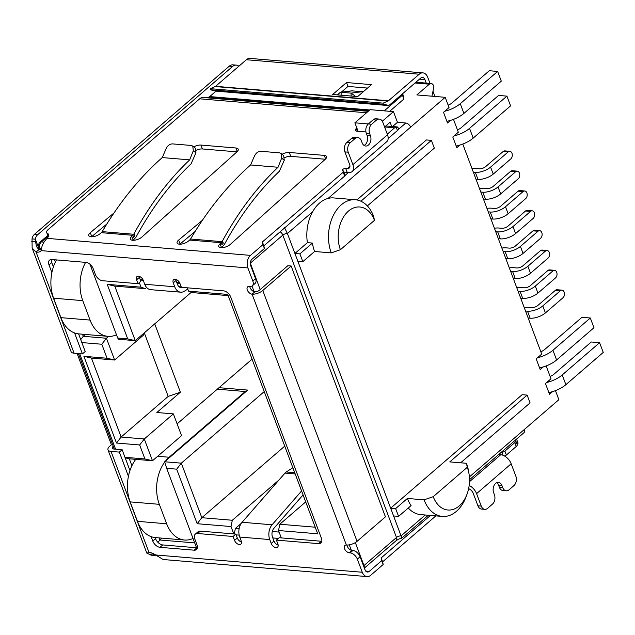 <?xml version="1.0" encoding="UTF-8"?>
<svg xmlns="http://www.w3.org/2000/svg" width="635" height="635" viewBox="0 0 635 635"><rect width="100%" height="100%" fill="white"/><g stroke="black" fill="none" stroke-linecap="round" stroke-linejoin="round"><path stroke-width="0.95" d="M382.318 121.237L393.454 111.625L370.118 109.672L354.894 122.817L368.348 123.944M393.454 111.625L397.47 122.317L405.805 123.015L398.328 129.476M466.439 463.28L467.289 467.289L433.237 496.681A28.123 19.177 94.8 0 0 450.199 510A28.123 19.177 94.8 0 0 467.225 493.625A28.123 19.177 94.8 0 0 468.924 473.321L468.479 470.789A34.981 23.852 94.8 0 0 466.439 463.28L449.77 461.891L527.145 395.097L522.145 394.684L390.652 508.183L297.831 261.231L302.831 261.652L314.595 251.492L331.264 252.889L340.416 249.722L374.467 220.329L373.618 216.329A34.981 23.852 94.8 0 0 355.354 199.747L333.692 197.929A34.981 23.852 94.8 0 0 328.065 198.43L410.599 127.183A4.572 2.746 -130.8 0 0 405.805 123.015M469.511 479.695L523.915 432.745A4.572 2.746 -130.8 0 0 524.256 429.562L469.384 476.925M516.541 439.103L518.073 443.167L517.001 444.095M392.597 126.532L397.47 122.317M117.705 338.042L118.602 339.265L135.271 340.662L114.768 286.115L145.272 288.671L141.041 287.171L107.204 284.337L127.706 338.884L117.705 338.042L89.964 264.231M141.041 287.171L139.327 282.607M179.475 282.472L176.697 282.242M142.804 279.408L140.025 279.17M187.293 287.822L188.547 291.147L192.778 292.64L228.155 295.608M315.206 527.201L279.821 524.24L278.519 530.519L317.69 533.797L227.711 294.426L188.547 291.147M278.519 530.519L281.297 537.901M236.141 534.876L239.189 535.13M272.804 537.948L278.384 538.417M233.791 533.924L231.013 526.542L232.323 520.263L201.819 517.708L197.183 523.708L231.013 526.542M196.532 547.759L166.68 468.328L176.681 469.162L197.183 523.708M81.852 342.575L101.798 344.241L107.061 358.243L83.891 356.306L116.491 443.032L139.66 444.968L144.923 458.97L124.976 457.303M450.572 120.364L447.524 122.999L443.508 112.3L449.04 107.521L445.206 97.314L416.87 94.94L429.331 84.193A4.572 3.119 -85.2 0 1 431.173 83.526A4.572 3.119 -85.2 0 1 433.562 85.693L433.927 86.662L431.935 96.203M127.706 338.884L135.271 340.662L191.445 292.171M252.055 359.18L177.117 423.862M284.734 446.135L201.819 517.708L181.316 463.161L164.648 461.772L247.698 390.08L219.035 387.683M176.681 469.162L181.316 463.161L264.239 391.589M144.923 458.97L152.487 460.748L181.554 435.658L173.363 413.885L144.296 438.975L121.126 437.031L168.188 396.407L180.396 392.192L154.718 323.874M180.396 392.192L156.861 412.504L173.363 413.885M433.237 496.681L424.085 499.84L407.416 498.451L395.653 508.603L390.652 508.183L401.066 535.892C402.05 538.051 402.058 538.71 401.098 537.869M428.323 515.255L401.717 538.194C400.233 538.353 398.367 539.178 396.145 540.663A4.572 2.746 49.2 0 0 396.494 537.48L363.966 565.555A4.572 2.746 49.2 0 1 364.212 567.674M55.348 262.033L54.491 259.755M82.479 334.208L83.272 336.304L80.724 339.59M114.768 286.115L107.204 284.337M180.023 283.662L177.141 283.424M143.351 280.599L140.264 279.813M279.106 532.09L272.288 531.519M239.125 528.741L235.394 528.431L234.244 533.964M164.648 461.772L166.68 468.328M157.988 542.377L159.829 539.996L194.715 542.917M131.913 465.717L129.318 458.811L125.174 457.835M161.981 538.139L159.829 539.996L159.044 537.893M139.66 444.968L144.296 438.975L152.487 460.748L129.318 458.811M116.491 443.032L121.126 437.031L91.456 358.084L83.891 356.306M91.456 358.084L114.625 360.021L143.693 334.931L143.256 333.772M107.061 358.243L114.625 360.021L106.434 338.249L101.798 344.241M85.415 334.454L83.272 336.304L106.434 338.249L108.601 336.383M391.692 126.46L390.112 122.237L384.596 127M358.084 131.302L354.894 122.817M328.065 198.43A34.981 23.852 94.8 0 0 312.642 211.741A34.981 23.852 94.8 0 0 307.403 242.657L294.902 253.452L287.417 233.521L284.52 227.711M168.188 396.407L144.304 332.859M408.289 508A34.981 23.852 94.8 0 0 420.68 514.612L442.349 516.422A34.981 23.852 94.8 0 0 466.36 496.046L467.225 493.625M555.458 390.628L558.864 399.693L524.256 429.562M552.537 391.628L549.489 394.264L545.465 383.564L551.005 378.785L546.171 365.935M543.25 366.935L540.202 369.562L536.186 358.87L541.718 354.092L462.78 144.066M459.859 145.066L456.811 147.693L452.787 137.001L458.327 132.223L453.493 119.372M410.599 127.183L445.206 97.314M367.363 205.938L434.324 148.145L431.403 140.367L426.403 139.946L356.886 199.946M146.629 287.496L145.272 288.671M232.323 520.263L279.035 479.941M305.697 501.904L279.821 524.24M241.237 523.383L235.394 528.431M393.573 515.961L398.574 516.382L411.075 505.587A34.981 23.852 94.8 0 1 407.416 498.451M431.403 140.367L360.91 201.216M527.145 395.097L530.074 402.876L460.653 462.796M297.831 261.231L294.902 253.452L299.903 253.873L312.404 243.078A34.981 23.852 94.8 0 0 314.595 251.492M307.403 242.657L312.404 243.078M395.653 508.603L398.574 516.382M299.903 253.873L302.831 261.652M340.416 249.722A28.123 19.177 -85.2 0 1 348.448 211.106A28.123 19.177 -85.2 0 1 374.467 220.329M468.924 473.321A28.123 19.177 94.8 0 0 467.289 467.289M355.354 199.747A34.981 23.852 94.8 0 0 332.724 216.702A34.981 23.852 94.8 0 0 331.264 252.889M424.085 499.84A34.981 23.852 94.8 0 0 442.349 516.422M509.826 151.313L504.825 150.892A4.12 2.81 94.8 0 0 503.166 151.495L508.167 151.916A4.12 2.81 -85.2 0 1 509.826 151.313A4.12 2.81 -85.2 0 1 512.255 154.408A4.12 2.81 -85.2 0 1 510.802 158.917L493.22 174.093L490.593 167.092A11.43 4.778 159.4 0 1 475.337 172.363L473.353 172.196M508.167 151.916L490.593 167.092M475.988 179.197L477.964 179.364A11.43 4.778 -20.6 0 0 493.22 174.093M472.051 168.735A12.573 5.255 159.4 0 1 476.234 168.513L479.488 168.783A4.572 1.913 -20.6 0 0 485.592 166.672L503.166 151.495M517.279 171.148L512.278 170.728A4.12 2.81 94.8 0 0 510.619 171.331L515.62 171.752A4.12 2.81 -85.2 0 1 517.279 171.148A4.12 2.81 -85.2 0 1 519.708 174.244A4.12 2.81 -85.2 0 1 518.255 178.752L500.674 193.921L498.046 186.92A11.43 4.778 159.4 0 1 482.79 192.199L480.806 192.032M515.62 171.752L498.046 186.92M483.441 199.033L485.418 199.2A11.43 4.778 -20.6 0 0 500.674 193.921M479.504 188.563A12.573 5.255 159.4 0 1 483.695 188.341L486.942 188.619A4.572 1.913 -20.6 0 0 493.046 186.507L510.619 171.331M524.74 190.984L519.74 190.564A4.12 2.81 94.8 0 0 518.081 191.167L523.081 191.587A4.12 2.81 -85.2 0 1 524.74 190.984A4.12 2.81 -85.2 0 1 527.169 194.08A4.12 2.81 -85.2 0 1 525.709 198.58L508.135 213.757L505.5 206.756A11.43 4.778 159.4 0 1 490.244 212.034L488.267 211.868M523.081 191.587L505.5 206.756M490.895 218.869L492.879 219.035A11.43 4.778 -20.6 0 0 508.135 213.757M486.958 208.399A12.573 5.255 159.4 0 1 491.149 208.177L494.395 208.447A4.572 1.913 -20.6 0 0 500.499 206.335L518.081 191.167M532.193 210.82L527.193 210.399A4.12 2.81 94.8 0 0 525.534 211.003L530.535 211.415A4.12 2.81 -85.2 0 1 532.193 210.82A4.12 2.81 -85.2 0 1 534.622 213.916A4.12 2.81 -85.2 0 1 533.162 218.416L515.588 233.593L512.953 226.592A11.43 4.778 159.4 0 1 497.697 231.87L495.721 231.704M530.535 211.415L512.953 226.592M498.348 238.704L500.332 238.871A11.43 4.778 -20.6 0 0 515.588 233.593M494.419 228.235A12.573 5.255 159.4 0 1 498.602 228.013L501.856 228.282A4.572 1.913 -20.6 0 0 507.952 226.171L525.534 211.003M539.647 230.648L534.646 230.235A4.12 2.81 94.8 0 0 532.987 230.83L537.988 231.251A4.12 2.81 -85.2 0 1 539.647 230.648A4.12 2.81 -85.2 0 1 542.076 233.751A4.12 2.81 -85.2 0 1 540.623 238.252L523.042 253.428L520.414 246.428A11.43 4.778 159.4 0 1 505.158 251.706L503.174 251.539M537.988 231.251L520.414 246.428M505.801 258.54L507.786 258.699A11.43 4.778 -20.6 0 0 523.042 253.428M501.872 248.071A12.573 5.255 159.4 0 1 506.055 247.848L509.31 248.118A4.572 1.913 -20.6 0 0 515.414 246.007L532.987 230.83M562.015 290.155L557.014 289.735A4.12 2.81 94.8 0 0 555.355 290.338L560.356 290.759A4.12 2.81 -85.2 0 1 562.015 290.155A4.12 2.81 -85.2 0 1 564.444 293.251A4.12 2.81 -85.2 0 1 562.983 297.751L545.409 312.928L542.774 305.927A11.43 4.778 159.4 0 1 527.518 311.206L525.542 311.039M560.356 290.759L542.774 305.927M528.169 318.04L530.154 318.206A11.43 4.778 -20.6 0 0 545.409 312.928M524.232 307.57A12.573 5.255 159.4 0 1 528.423 307.348L531.678 307.618A4.572 1.913 -20.6 0 0 537.774 305.506L555.355 290.338M554.561 270.32L549.561 269.899A4.12 2.81 94.8 0 0 547.902 270.502L552.902 270.923A4.12 2.81 -85.2 0 1 554.561 270.32A4.12 2.81 -85.2 0 1 556.982 273.415A4.12 2.81 -85.2 0 1 555.53 277.924L537.948 293.092L535.321 286.091A11.43 4.778 159.4 0 1 520.065 291.37L518.081 291.203M552.902 270.923L535.321 286.091M520.716 298.204L522.7 298.371A11.43 4.778 -20.6 0 0 537.948 293.092M516.779 287.734A12.573 5.255 159.4 0 1 520.97 287.512L524.216 287.79A4.572 1.913 -20.6 0 0 530.32 285.679L547.902 270.502M547.1 250.484L542.1 250.063A4.12 2.81 94.8 0 0 540.441 250.666L545.441 251.087A4.12 2.81 -85.2 0 1 547.1 250.484A4.12 2.81 -85.2 0 1 549.529 253.579A4.12 2.81 -85.2 0 1 548.076 258.088L530.495 273.264L527.868 266.263A11.43 4.778 159.4 0 1 512.612 271.534L510.627 271.367M545.441 251.087L527.868 266.263M513.263 278.368L515.239 278.535A11.43 4.778 -20.6 0 0 530.495 273.264M509.326 267.906A12.573 5.255 159.4 0 1 513.517 267.676L516.763 267.954A4.572 1.913 -20.6 0 0 522.867 265.843L540.441 250.666M135.739 459.351A34.298 23.384 94.8 0 0 130.159 501.888L137.47 521.335A34.298 23.384 94.8 0 0 155.369 537.591L184.539 540.028A34.298 23.384 -85.2 0 1 166.64 523.772L159.329 504.325A34.298 23.384 -85.2 0 1 164.735 462.026M550.116 376.436A6.858 2.865 -20.6 0 0 553.887 374.253L591.264 341.995L599.599 342.694L562.221 374.952A18.296 7.644 159.4 0 1 546.695 382.5M548.846 392.557A18.296 7.644 -20.6 0 0 565.88 384.675L603.25 352.417L599.599 342.694M540.837 351.742A6.858 2.865 -20.6 0 0 544.608 349.56L581.977 317.302L590.312 318L552.942 350.258A18.296 7.644 159.4 0 1 537.416 357.807M539.567 367.863A18.296 7.644 -20.6 0 0 556.593 359.981L593.971 327.724L590.312 318M165.481 461.058A34.298 23.384 -85.2 0 1 169.124 457.24L245.253 391.525L245.443 392.025M193.048 538.472A34.298 23.384 -85.2 0 1 184.539 540.028M217.289 389.184L245.253 391.525M448.159 105.172A6.858 2.865 -20.6 0 0 451.929 102.997L489.299 70.731L497.634 71.43L460.264 103.695A18.296 7.644 159.4 0 1 444.738 111.244M446.889 121.301A18.296 7.644 -20.6 0 0 463.915 113.411L501.293 81.153L497.634 71.43M457.438 129.865A6.858 2.865 -20.6 0 0 461.208 127.691L498.586 95.433L506.92 96.131L469.543 128.389A18.296 7.644 159.4 0 1 454.017 135.938M456.168 145.994A18.296 7.644 -20.6 0 0 473.202 138.112L510.572 105.855L506.92 96.131M116.483 334.788A34.298 23.384 -85.2 0 1 107.982 336.344A34.298 23.384 -85.2 0 1 90.075 320.088L82.764 300.641A34.298 23.384 -85.2 0 1 85.606 262.358M56.436 259.913A34.298 23.384 94.8 0 0 53.602 298.196L60.904 317.643A34.298 23.384 94.8 0 0 78.811 333.899L107.982 336.344M515.263 440.206A4.572 1.913 159.4 0 1 515.731 440.714L517.192 444.603A4.572 1.913 159.4 0 1 516.239 446.492L506.365 455.017A2.286 0.952 159.4 0 1 504.46 455.954M435.848 515.882L382.619 561.832L383.183 564.499L370.729 575.254A9.144 6.239 -85.2 0 1 367.038 576.588A9.144 6.239 -85.2 0 1 362.267 572.254L357.33 559.125A6.858 4.12 -130.8 0 0 350.139 552.879L349.306 552.807A4.572 2.746 49.2 0 1 345.035 549.704A4.572 2.746 49.2 0 1 344.861 545.457A4.572 2.746 49.2 0 1 346.385 545.028A8.001 3.342 -20.6 0 0 357.06 541.337L262.779 290.489A8.001 3.342 159.4 0 1 252.095 294.188A4.572 2.746 49.2 0 1 247.825 291.084A4.572 2.746 49.2 0 1 247.65 286.829A4.572 2.746 49.2 0 1 249.174 286.409L250.007 286.472A6.858 4.12 -130.8 0 0 252.301 285.837A6.858 4.12 -130.8 0 0 252.817 281.059L247.88 267.938A9.144 6.239 -85.2 0 1 250.492 255.381L262.953 244.626L262.39 241.959L343.217 172.18A2.286 0.952 -20.6 0 0 343.694 171.236A2.286 0.952 -20.6 0 0 342.94 170.847A2.286 0.952 159.4 0 1 342.186 170.458A2.286 0.952 159.4 0 1 343.249 169.1A2.286 0.952 159.4 0 1 345.71 168.458L347.377 168.593L349.925 166.394M365.958 131.961L356.87 131.199A4.572 1.913 159.4 0 1 355.354 130.421A4.572 1.913 159.4 0 1 356.306 128.532L356.862 128.056M368.919 110.704L208.145 97.25L202.835 97.465A9.144 6.239 94.8 0 0 199.676 98.806L48.093 229.648A6.858 2.865 -20.6 0 0 46.672 232.481A6.858 2.865 -20.6 0 0 47.371 233.235A11.43 4.778 159.4 0 1 48.53 234.49A11.43 4.778 159.4 0 1 47.069 238.355C43.482 242.038 41.529 246.134 41.204 250.634A11.43 6.866 49.2 0 1 40.751 251.095A11.43 6.866 49.2 0 1 36.084 252.047L32.147 248.055L32.02 238.911A6.858 4.675 -85.2 0 1 34.369 234.402L229.251 66.183A9.144 6.239 -85.2 0 1 232.934 64.841L236.268 65.119A9.144 6.239 -85.2 0 1 238.863 66.23M387.279 134.152L394.629 127.81L384.627 126.968M282.083 154.289A6.858 2.865 159.4 0 1 289.274 152.464L324.279 155.392A6.858 2.865 159.4 0 1 326.541 156.559A6.858 2.865 159.4 0 1 325.239 159.29L230.299 244.404A6.858 2.865 159.4 0 1 223.544 247.507A6.858 2.865 159.4 0 1 218.757 246.499A6.858 2.865 159.4 0 1 220.075 243.761L221.242 242.713L221.972 244.658L223.29 243.165L222.059 241.657L221.242 242.713L189.651 240.07L188.405 241.109A6.858 2.865 159.4 0 1 181.705 244.046A6.858 2.865 159.4 0 1 177.094 243.007A6.858 2.865 159.4 0 1 178.633 240.078L202.367 220.329M193.746 146.899A6.858 2.865 159.4 0 1 200.938 145.066L235.934 147.995A6.858 2.865 159.4 0 1 238.204 149.169A6.858 2.865 159.4 0 1 236.903 151.9L141.962 237.006A6.858 2.865 159.4 0 1 135.207 240.117A6.858 2.865 159.4 0 1 130.421 239.101A6.858 2.865 159.4 0 1 131.739 236.363L132.905 235.323L133.636 237.268L134.953 235.768L133.723 234.267L132.905 235.323L101.314 232.68L100.068 233.72A6.858 2.865 159.4 0 1 93.369 236.657A6.858 2.865 159.4 0 1 88.757 235.617A6.858 2.865 159.4 0 1 90.297 232.688L114.03 212.939M156.067 555.506A6.858 4.675 -85.2 0 1 155.17 555.554L151.836 555.276A6.858 4.675 -85.2 0 1 150.844 555.03L146.812 553.109L149.042 552.569A11.43 6.866 49.2 0 1 155.591 554.958L163.163 559.514L367.038 576.588M357.33 559.125L360.101 556.736L365.038 569.865A4.572 3.119 -85.2 0 0 367.427 572.032A4.572 3.119 -85.2 0 0 369.268 571.365L381.722 560.61L383.183 564.499M381.722 560.61L381.159 557.943L382.619 561.832M381.159 557.943L430.411 515.429M511.175 463.78L515.858 476.226A6.858 4.675 -85.2 0 1 513.898 485.64L509.056 489.823A6.858 4.675 -85.2 0 1 506.286 490.823A6.858 4.675 -85.2 0 1 502.706 487.569L501.975 485.632A6.858 4.675 -85.2 0 0 498.396 482.378A6.858 4.675 -85.2 0 0 493.959 485.704A6.858 4.675 -85.2 0 0 493.673 492.8L494.403 494.744A6.858 4.675 -85.2 0 1 492.442 504.158L487.601 508.341A6.858 4.675 -85.2 0 1 484.83 509.341A6.858 4.675 -85.2 0 1 481.251 506.095L476.575 493.649L511.175 463.78A9.946 5.969 -130.8 0 0 500.745 454.716L499.078 454.573A2.286 0.952 159.4 0 1 498.705 454.501M469.17 485.465A9.946 5.969 49.2 0 1 476.575 493.649M481.251 506.095L477.917 505.809L473.242 493.371A5.374 3.223 -130.8 0 0 468.622 488.688M501.388 452.183A2.286 0.952 159.4 0 1 501.848 452.183L503.007 455.255M506.365 455.017L504.904 451.128A2.286 0.952 159.4 0 1 501.848 452.183M504.904 451.128L514.779 442.603L516.239 446.492M515.731 440.714A4.572 1.913 159.4 0 1 514.779 442.603M325.295 159.242L290.735 156.353A6.858 2.865 -20.6 0 0 284.686 157.615M195.12 231.465L180.094 243.967A6.858 2.865 -20.6 0 0 179.824 244.205M190.54 239.022L222.059 241.657A320.111 218.265 -85.2 0 1 222.456 240.951C238.347 211.884 256.873 187.317 278.035 167.259L250.587 164.965C227.846 185.071 207.828 209.756 190.54 239.022L189.651 240.07M278.035 167.259L281.662 158.107L284.266 160.274L279.4 171.244C258.421 191.167 240.078 215.59 224.361 244.491L221.536 247.65A6.858 2.865 -20.6 0 0 221.488 247.69M379.254 119.07L375.92 118.785A6.858 4.675 94.8 0 0 373.158 119.793L376.484 120.071A6.858 4.675 -85.2 0 1 379.254 119.07A6.858 4.675 -85.2 0 1 382.834 122.317L387.509 134.763L352.909 164.632A9.946 5.969 49.2 0 1 352.155 171.553A9.946 5.969 49.2 0 1 348.837 172.482L347.17 172.347A2.286 0.952 -20.6 0 0 344.424 173.172M352.155 171.553L386.763 141.684A9.946 5.969 -130.8 0 0 387.509 134.763M352.909 164.632L348.226 152.186A6.858 4.675 -85.2 0 1 350.187 142.772L346.853 142.494A6.858 4.675 -85.2 0 0 344.892 151.908L349.575 164.354A5.374 3.223 49.2 0 1 349.171 168.092A5.374 3.223 49.2 0 1 347.377 168.593M343.217 172.18L344.686 176.07A2.286 0.952 -20.6 0 0 345.154 175.125L343.694 171.236M344.686 176.07L263.85 245.848L262.39 241.959M263.85 245.848L264.414 248.515L262.953 244.626M252.301 285.837L255.064 283.448A6.858 4.12 -130.8 0 0 255.587 278.67L250.65 265.549A4.572 3.119 -85.2 0 1 251.96 259.263L264.414 248.515M46.672 232.481L48.141 236.371A6.858 2.865 -20.6 0 0 48.292 236.657M208.145 97.25A4.572 3.119 94.8 0 0 209.725 96.576L369.768 109.974M216.027 91.13L209.725 96.576M384.246 110.855L402.423 95.163L403.884 99.052L389.684 111.308M385.794 125.96L396.542 126.865C398.328 127.056 398.272 127.302 396.375 127.587L394.629 127.81M396.542 126.865C398.328 127.056 398.272 127.302 396.375 127.587L397.47 130.5L388.16 138.541M236.958 151.852L202.398 148.955A6.858 2.865 -20.6 0 0 196.342 150.225M106.783 224.068L91.757 236.577A6.858 2.865 -20.6 0 0 91.48 236.807M101.314 232.68L102.203 231.632L133.723 234.267A320.111 218.265 -85.2 0 1 134.12 233.561C150.011 204.494 168.537 179.927 189.698 159.869L162.25 157.575C139.502 177.681 119.491 202.367 102.203 231.632M189.698 159.869L193.318 150.709L195.929 152.876L191.064 163.846C170.085 183.777 151.733 208.193 136.025 237.101L133.199 240.252A6.858 2.865 -20.6 0 0 133.152 240.3M402.733 93.607L403.884 99.052M402.423 95.163L402.193 94.075M41.489 249.682A11.43 6.866 -130.8 0 1 38.854 249.658L36.084 252.047L74.105 353.211L82.439 353.909L74.565 332.954M51.872 272.582L49.006 264.946A6.858 4.12 49.2 0 1 49.522 260.167A6.858 4.12 49.2 0 1 51.808 259.532L85.979 262.39A6.858 4.12 49.2 0 1 93.17 268.637L95.361 274.471A6.858 4.12 -130.8 0 0 102.56 280.726L138.057 283.694L136.596 279.805A4.572 2.746 49.2 0 1 136.946 276.63A4.572 2.746 49.2 0 1 140.287 276.828A4.572 2.746 49.2 0 1 143.264 280.368L144.724 284.258A11.43 7.795 94.8 0 0 150.693 289.671L180.697 292.187A11.43 7.795 -85.2 0 1 174.728 286.766L173.268 282.877A4.572 2.746 49.2 0 1 173.609 279.694A4.572 2.746 49.2 0 1 176.951 279.9A4.572 2.746 49.2 0 1 179.935 283.432L181.396 287.322L223.568 290.854A6.858 4.12 49.2 0 1 230.759 297.109L321.389 538.226A6.858 4.12 49.2 0 1 320.873 543.004A6.858 4.12 49.2 0 1 318.579 543.639L276.416 540.115L277.876 544.005A4.572 2.746 49.2 0 1 277.527 547.187A4.572 2.746 49.2 0 1 274.185 546.981A4.572 2.746 49.2 0 1 271.209 543.441L269.748 539.552A11.43 7.795 -85.2 0 1 272.082 524.788L242.086 522.272A11.43 7.795 94.8 0 0 239.744 537.043L241.205 540.933A4.572 2.746 49.2 0 1 240.863 544.116A4.572 2.746 49.2 0 1 237.522 543.909A4.572 2.746 49.2 0 1 234.537 540.377L233.077 536.488L197.572 533.511A6.858 4.12 -130.8 0 0 195.286 534.154A6.858 4.12 -130.8 0 0 194.77 538.932L196.961 544.767A6.858 4.12 49.2 0 1 196.445 549.537A6.858 4.12 49.2 0 1 194.151 550.18L159.98 547.322A6.858 4.12 49.2 0 1 152.789 541.068L151.13 536.646M128.437 476.274L119.356 452.104L111.022 451.406A9.144 3.818 159.4 0 1 107.998 449.85A9.144 3.818 159.4 0 1 109.887 446.072L111.395 444.77L112.736 444.881M360.101 556.736A6.858 4.12 -130.8 0 0 352.909 550.489L350.139 552.879M477.917 505.809A6.858 4.675 94.8 0 0 481.497 509.064L484.83 509.341M506.286 490.823L502.952 490.545A6.858 4.675 -85.2 0 1 499.372 487.291L498.642 485.346A6.858 4.675 94.8 0 0 496.689 482.687M397.47 130.5A4.572 1.913 -20.6 0 0 398.415 128.611L397.867 127.159M346.853 142.494L351.703 138.311A6.858 4.675 -85.2 0 1 354.465 137.311L357.799 137.589A6.858 4.675 -85.2 0 1 361.378 140.835L362.109 142.78A6.858 4.675 -85.2 0 0 365.689 146.034A6.858 4.675 -85.2 0 0 370.126 142.708A6.858 4.675 -85.2 0 0 370.411 135.612L367.078 135.334L366.347 133.39A6.858 4.675 -85.2 0 1 368.308 123.976L373.158 119.793M364.061 145.439A6.858 4.675 94.8 0 0 367.078 135.334M51.371 259.517A6.858 4.12 -130.8 0 0 51.768 262.557L53.396 266.883M78.581 333.875L85.209 351.52L82.439 353.909M74.105 353.211A9.144 3.818 159.4 0 1 71.08 351.647L32.147 248.055M249.785 286.456A4.572 2.746 -130.8 0 0 254.865 291.79A3.429 1.437 159.4 0 0 259.445 290.211L287.822 265.716L291.147 265.994L385.437 516.842L357.06 541.337M346.996 545.052A4.572 2.746 -130.8 0 0 352.076 550.418L352.909 550.489M119.356 452.104L122.118 449.715L113.784 449.016A4.572 1.913 159.4 0 1 112.276 448.239A4.572 1.913 159.4 0 1 113.22 446.349L113.276 446.302M122.118 449.715L129.961 470.567M155.146 537.567L155.559 538.678A6.858 4.12 -130.8 0 0 162.75 544.933L196.921 547.791A6.858 4.12 -130.8 0 0 197.358 547.807M233.077 536.488L235.847 534.098L200.343 531.122A6.858 4.12 -130.8 0 0 198.056 531.765L195.286 534.154M235.847 534.098L237.307 537.988A4.572 2.746 -130.8 0 0 241.483 542.044M303.07 494.903L273.915 528.304A6.858 4.675 -85.2 0 0 272.51 537.162L273.979 541.052A4.572 2.746 -130.8 0 0 278.154 545.108M318.579 543.639L321.35 541.25L279.178 537.726L276.416 540.115M321.35 541.25A6.858 4.12 -130.8 0 0 321.786 541.266M175.752 279.376A4.572 2.746 -130.8 0 0 176.038 280.487L177.498 284.377A6.858 4.675 -85.2 0 0 181.078 287.631A6.858 4.675 -85.2 0 0 182.531 287.417M187.777 289.1L184.309 291.251A11.43 7.795 -85.2 0 1 180.697 292.187M139.089 276.312A4.572 2.746 -130.8 0 0 139.367 277.416L140.827 281.305L138.057 283.694M281.662 158.107L281.083 153.464L279.527 152.852L260.763 151.281C258.167 151.376 256.095 152.892 254.556 155.837L250.587 164.965M223.29 243.165L222.456 240.951M376.484 120.071L371.642 124.254L368.308 123.976M366.347 133.39L369.681 133.667A6.858 4.675 -85.2 0 1 371.642 124.254M369.681 133.667L370.411 135.612M351.703 138.311L355.036 138.589A6.858 4.675 -85.2 0 1 357.799 137.589M355.036 138.589L350.187 142.772M134.953 235.768L134.12 233.561M193.318 150.709L192.746 146.066L191.191 145.455L172.418 143.883C169.823 143.978 167.759 145.502 166.219 148.439L162.25 157.575M337.352 94.885L340.344 92.297L351.734 90.845L363.22 91.789M149.241 554.188L153.043 554.006L154.178 555.315L150.844 555.03M31.75 241.602L35.552 241.419L35.354 239.189L32.02 238.911M38.854 249.658L36.425 246.444L35.552 241.419M111.395 444.77L77.073 353.457M262.779 290.489L291.147 265.994M301.593 490.974L272.082 524.788M242.086 522.272L285.012 473.091L295.188 473.94M284.266 160.274L283.694 155.631L281.083 153.464M195.929 152.876L195.35 148.233L192.746 146.066M340.344 92.297L352.608 90.813M362.609 91.654L351.099 93.115L355.632 96.417M351.147 96.044L351.099 93.115L341.098 92.281L341.146 95.202M39.314 249.73L35.354 239.189A6.858 4.675 -85.2 0 1 37.703 234.68L34.369 234.402M155.17 555.554A6.858 4.675 -85.2 0 1 154.178 555.315L153.583 553.728M229.251 66.183L232.585 66.461A9.144 6.239 -85.2 0 1 236.268 65.119M232.585 66.461L37.703 234.68M294.719 472.686L286.274 471.98A8.001 5.453 94.8 0 0 285.012 473.091M286.274 471.98L292.846 467.717M419.481 79.153L424.926 79.605L426.244 83.114M424.926 79.605A4.572 3.119 94.8 0 0 422.537 77.438A4.572 3.119 94.8 0 0 420.695 78.105L389.914 104.672A6.858 4.675 -85.2 0 1 388.763 105.402L383.302 104.227L383.127 103.132L388.064 101.028A2.286 1.556 -85.2 0 0 388.453 100.782L419.235 74.216A9.144 6.239 -85.2 0 1 422.918 72.882A9.144 6.239 -85.2 0 1 427.688 77.216L430.03 83.431M432.967 91.257L434.927 96.456M346.504 82.542L332.661 94.496L357.664 96.584L371.507 84.638L346.504 82.542L347.964 86.431L341.32 92.17M388.064 101.028L215.201 86.558A2.286 1.556 94.8 0 0 215.59 86.32L246.364 59.746L419.235 74.216M367.522 88.074L347.964 86.431M422.918 72.882L250.055 58.412A9.144 6.239 94.8 0 0 246.364 59.746M383.302 104.227L210.439 89.765L215.535 91.091L388.398 105.561M210.439 89.765L210.264 88.67L215.201 86.558M383.127 103.132L210.264 88.67M43.823 242.133L41.338 241.927L48.046 236.133M348.528 172.458L345.178 175.355M115.57 449.167L79.677 353.671M40.624 249.793L40.029 248.206A4.572 1.913 159.4 0 1 38.521 247.42C37.759 246.269 38.187 244.578 39.807 242.356A4.572 2.746 49.2 0 1 41.338 241.927A4.572 3.119 -85.2 0 0 40.029 248.206L41.735 248.348M252.008 286.052L254.111 291.64M349.282 544.846L351.322 550.267M425.275 514.993L401.066 535.892A3.429 1.437 -20.6 0 0 396.494 537.48L282.837 235.101A4.572 2.746 -130.8 0 0 280.162 231.759M260.215 289.544L250.309 263.184A4.572 1.913 159.4 0 1 250.293 263.2M363.545 565.888A4.572 1.913 -20.6 0 0 363.966 565.555L355.322 542.576M250.293 263.144A4.572 2.746 49.2 0 1 250.309 263.184L282.837 235.101A3.429 1.437 159.4 0 1 287.417 233.521L312.642 211.741M429.331 84.193L415.028 82.995M477.964 179.364L475.337 172.363M485.418 199.2L482.79 192.199M492.879 219.035L490.244 212.034M500.332 238.871L497.697 231.87M507.786 258.699L505.158 251.706M530.154 318.206L527.518 311.206M522.7 298.371L520.065 291.37M515.239 278.535L512.612 271.534M130.159 501.888L159.329 504.325M166.64 523.772L137.47 521.335M565.88 384.675L562.221 374.952M556.593 359.981L552.942 350.258M169.124 457.24L157.663 456.279M463.915 113.411L460.264 103.695M469.543 128.389L473.202 138.112M53.602 298.196L82.764 300.641M90.075 320.088L60.904 317.643M366.522 112.776L199.676 98.806M47.069 238.355L250.492 255.381M362.267 572.254L155.591 554.958M325.612 158.94L324.279 155.392M290.735 156.353L289.274 152.464M180.094 243.967L178.633 240.078M221.536 247.65L220.075 243.761M347.17 172.347L345.71 168.458M344.892 151.908L348.226 152.186M255.587 278.67L252.817 281.059M41.204 250.634L247.88 267.938M48.482 236.196L47.371 233.235M368.229 111.308L202.835 97.465M357.322 131.239L356.306 128.532M237.268 151.543L235.934 147.995M202.398 148.955L200.938 145.066M91.757 236.577L90.297 232.688M133.199 240.252L131.739 236.363M369.268 571.365L365.72 571.063M500.745 454.716L469.487 481.695M144.724 284.258L174.728 286.766M269.748 539.552L239.744 537.043M111.022 451.406L149.042 552.569M346.385 545.028L252.095 294.188L254.865 291.79M51.768 262.557L49.006 264.946M352.076 550.418L349.306 552.807M155.559 538.678L152.789 541.068M162.75 544.933L159.98 547.322M196.921 547.791L194.151 550.18M197.572 533.511L200.343 531.122M237.307 537.988L234.537 540.377M273.979 541.052L271.209 543.441M173.268 282.877L176.038 280.487M139.367 277.416L136.596 279.805M501.975 485.632L498.642 485.346M502.706 487.569L499.372 487.291M113.22 446.349L114.236 449.056M179.038 286.718L181.237 286.901M388.453 100.782L215.59 86.32M114.308 449.064L78.415 353.568M39.386 249.738L38.521 247.42M39.807 242.356L47.792 235.458M364.371 568.087L396.145 540.663M431.173 83.526L415.893 82.248M146.812 553.109L107.998 449.85"/></g></svg>
